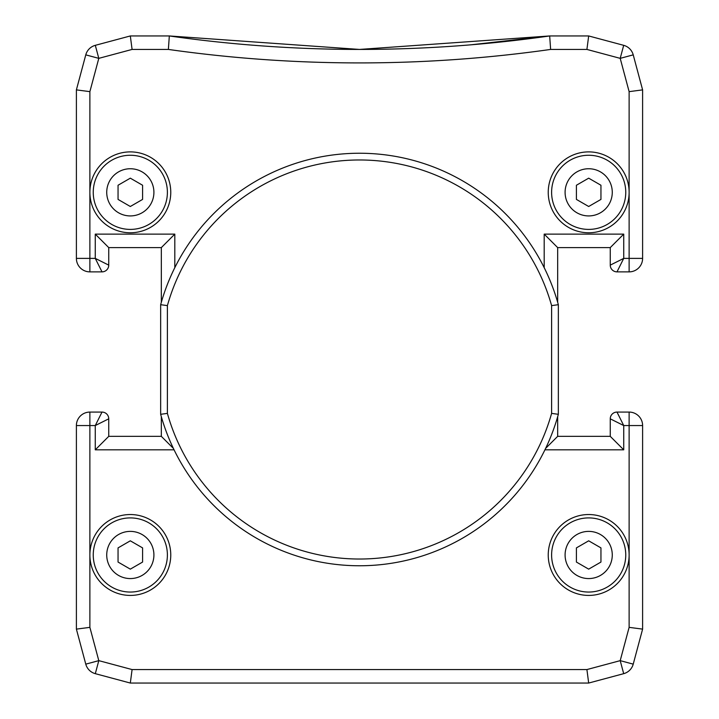 <?xml version="1.0" encoding="UTF-8"?>
<svg xmlns="http://www.w3.org/2000/svg" width="719" height="719" viewBox="0 0 719 719"><rect width="100%" height="100%" fill="white"/><g stroke="black" fill="none" stroke-linecap="round" stroke-linejoin="round"><path stroke-width="1.08" d="M588.681 151.889A40.444 40.444 0 0 0 548.238 192.333A40.444 40.444 0 0 0 588.681 232.776A40.444 40.444 0 0 0 629.125 192.333A40.444 40.444 0 0 0 588.681 151.889M161.326 302.304L161.326 247.606L108.749 247.606L108.749 265.131A6.741 6.741 0 0 1 102.008 271.872L89.875 271.872A13.481 13.481 0 0 1 76.394 258.391L76.394 89.875L89.875 91.646L89.875 192.333A40.444 40.444 0 0 0 130.319 232.776A40.444 40.444 0 0 0 170.763 192.333A40.444 40.444 0 0 0 130.319 151.889A40.444 40.444 0 0 0 89.875 192.333L89.875 258.391L95.267 258.391L95.267 234.124L174.807 234.124L174.807 267.666M89.875 554.978A40.444 40.444 0 0 0 130.319 595.422A40.444 40.444 0 0 0 170.763 554.978A40.444 40.444 0 0 0 130.319 514.534A40.444 40.444 0 0 0 89.875 554.978L89.875 627.354L98.8 660.644L132.089 669.569L130.319 683.05L95.303 673.667A13.481 13.481 0 0 1 85.777 664.14L76.394 629.125L76.394 425.558A13.481 13.481 0 0 1 89.875 412.077L102.008 412.077L95.267 425.558L89.875 425.558L89.875 554.978M588.681 514.534A40.444 40.444 0 0 0 548.238 554.978A40.444 40.444 0 0 0 588.681 595.422A40.444 40.444 0 0 0 629.125 554.978A40.444 40.444 0 0 0 588.681 514.534M76.394 89.875L85.777 54.86A13.481 13.481 0 0 1 95.303 45.333L130.319 35.95L169.325 35.95A1348.125 1348.125 0 0 0 549.676 35.95L588.681 35.95L623.697 45.333A13.481 13.481 0 0 1 633.223 54.86L642.606 89.875L642.606 258.391A13.481 13.481 0 0 1 629.125 271.872L616.992 271.872A6.741 6.741 0 0 1 610.251 265.131L610.251 247.606L557.674 247.606L557.674 302.304M470.55 44.848L549.676 35.95L359.5 49.431L169.325 35.95L168.372 49.431L132.089 49.431L98.8 58.356L89.875 91.646M108.749 436.343L95.267 449.824L95.267 425.558L108.749 418.817A6.741 6.741 0 0 0 102.008 412.077A6.741 6.741 0 0 1 108.749 418.817L108.749 436.343L161.326 436.343L161.326 416.696M132.089 669.569L586.911 669.569L620.2 660.644L629.125 627.354L629.125 425.558L623.733 425.558L616.992 412.077L629.125 412.077A13.481 13.481 0 0 1 642.606 425.558L642.606 629.125L633.223 664.14A13.481 13.481 0 0 1 623.697 673.667L588.681 683.05L130.319 683.05M610.251 436.343L610.251 418.817A6.741 6.741 0 0 1 616.992 412.077A6.741 6.741 0 0 0 610.251 418.817L623.733 425.558L623.733 449.824L610.251 436.343L557.674 436.343L557.674 416.696M586.911 669.569L588.681 683.05M85.777 664.14L98.8 660.644L95.303 673.667A13.481 13.481 0 0 1 85.777 664.14M76.394 629.125L89.875 627.354M620.2 660.644L633.223 664.14A13.481 13.481 0 0 1 623.697 673.667L620.2 660.644M629.125 627.354L642.606 629.125M161.326 436.343L173.378 448.395M161.326 247.606L174.807 234.124M545.622 448.395L557.674 436.343M108.749 247.606L95.267 234.124M544.193 267.666L544.193 234.124L557.674 247.606M108.749 265.131L95.267 258.391L102.008 271.872A6.741 6.741 0 0 0 108.749 265.131M544.193 234.124L623.733 234.124L610.251 247.606M623.733 234.124L623.733 258.391L610.251 265.131A6.741 6.741 0 0 0 616.992 271.872L623.733 258.391L629.125 258.391L629.125 91.646L642.606 89.875M85.777 54.86L98.8 58.356L95.303 45.333A13.481 13.481 0 0 0 85.777 54.86M629.125 91.646L620.2 58.356L633.223 54.86A13.481 13.481 0 0 0 623.697 45.333L620.2 58.356L586.911 49.431L588.681 35.95M130.319 35.95L132.089 49.431M169.325 35.95L359.5 49.431A1348.125 1348.125 0 0 0 549.676 35.95L550.628 49.431A1361.606 1361.606 0 0 1 168.372 49.431M551.608 413.389A199.523 199.523 0 0 1 167.392 413.389L167.392 305.611A199.523 199.523 0 0 1 551.608 305.611L551.608 413.389L558.348 414.306L558.348 304.694A206.263 206.263 0 0 0 160.652 304.694L160.652 414.306A206.263 206.263 0 0 0 558.348 414.306M167.392 413.389L160.652 414.306M167.392 305.611L160.652 304.694M558.348 304.694L551.608 305.611M130.319 155.259A37.073 37.073 0 0 0 93.245 192.333A37.073 37.073 0 0 0 130.319 229.406A37.073 37.073 0 0 0 167.392 192.333A37.073 37.073 0 0 0 130.319 155.259A37.073 37.073 0 0 1 167.392 192.333A37.073 37.073 0 0 1 130.319 229.406M142.587 199.415L130.319 206.497L118.051 199.415L118.051 185.25L130.319 178.168L142.587 185.25L142.587 199.415M588.681 155.259A37.073 37.073 0 0 0 551.608 192.333A37.073 37.073 0 0 0 588.681 229.406A37.073 37.073 0 0 0 625.755 192.333A37.073 37.073 0 0 0 588.681 155.259A37.073 37.073 0 0 1 625.755 192.333A37.073 37.073 0 0 1 588.681 229.406M600.949 199.415L588.681 206.497L576.413 199.415L576.413 185.25L588.681 178.168L600.949 185.25L600.949 199.415M588.681 517.905A37.073 37.073 0 0 0 551.608 554.978A37.073 37.073 0 0 0 588.681 592.052A37.073 37.073 0 0 0 625.755 554.978A37.073 37.073 0 0 0 588.681 517.905A37.073 37.073 0 0 1 625.755 554.978A37.073 37.073 0 0 1 588.681 592.052M600.949 562.06L588.681 569.142L576.413 562.06L576.413 547.896L588.681 540.814L600.949 547.896L600.949 562.06M130.319 517.905A37.073 37.073 0 0 0 93.245 554.978A37.073 37.073 0 0 0 130.319 592.052A37.073 37.073 0 0 0 167.392 554.978A37.073 37.073 0 0 0 130.319 517.905A37.073 37.073 0 0 1 167.392 554.978A37.073 37.073 0 0 1 130.319 592.052M142.587 562.06L130.319 569.142L118.051 562.06L118.051 547.896L130.319 540.814L142.587 547.896L142.587 562.06M89.875 271.872A13.481 13.481 0 0 1 76.394 258.391L89.875 258.391L89.875 271.872M76.394 425.558A13.481 13.481 0 0 1 89.875 412.077L89.875 425.558L76.394 425.558M629.125 412.077A13.481 13.481 0 0 1 642.606 425.558L629.125 425.558L629.125 412.077M642.606 258.391A13.481 13.481 0 0 1 629.125 271.872L629.125 258.391L642.606 258.391M623.733 449.824L544.93 449.824M586.911 49.431L550.628 49.431M174.07 449.824L95.267 449.824M130.319 215.925A23.592 23.592 0 0 1 106.727 192.333A23.592 23.592 0 0 1 130.319 168.74A23.592 23.592 0 0 1 153.911 192.333A23.592 23.592 0 0 1 130.319 215.925M588.681 215.925A23.592 23.592 0 0 1 565.089 192.333A23.592 23.592 0 0 1 588.681 168.74A23.592 23.592 0 0 1 612.273 192.333A23.592 23.592 0 0 1 588.681 215.925M588.681 578.57A23.592 23.592 0 0 1 565.089 554.978A23.592 23.592 0 0 1 588.681 531.386A23.592 23.592 0 0 1 612.273 554.978A23.592 23.592 0 0 1 588.681 578.57M130.319 578.57A23.592 23.592 0 0 1 106.727 554.978A23.592 23.592 0 0 1 130.319 531.386A23.592 23.592 0 0 1 153.911 554.978A23.592 23.592 0 0 1 130.319 578.57"/></g></svg>
